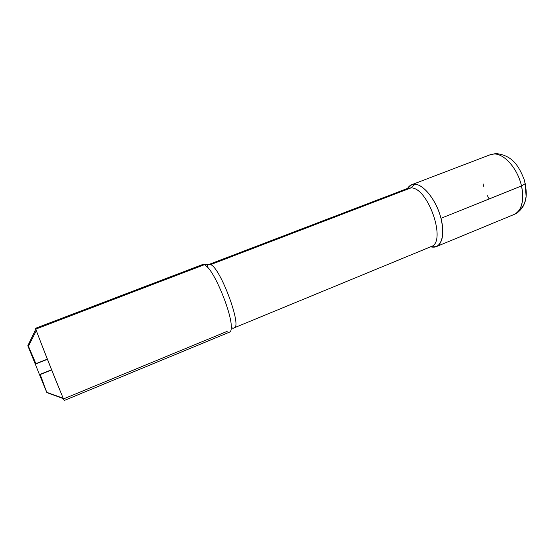 <?xml version="1.0" encoding="UTF-8"?>
<svg xmlns="http://www.w3.org/2000/svg" width="554" height="554" viewBox="0 0 554 554"><rect width="100%" height="100%" fill="white"/><g stroke="black" fill="none" stroke-linecap="round" stroke-linejoin="round"><path stroke-width="0.83" d="M430.88 246.696L431.608 246.973C440.776 249.051 445.582 235.872 440.984 218.304C436.517 200.756 423.928 184.572 415.008 184.24L411.02 187.875L210.624 264.625L202.875 264.424L35.615 328.266L202.875 264.424L204.578 264.632L35.837 329.097C37.859 335.703 64.846 403.319 64.312 400.452C64.846 403.319 37.859 335.703 35.837 329.097L35.615 328.266L35.837 329.097L27.811 345.751L35.269 364.103L47.429 359.297M204.578 264.632L207.909 267.513C216.849 277.042 231.247 313.266 231.295 326.334C231.413 329.644 230.9 331.548 229.751 332.04C230.9 331.548 231.413 329.644 231.295 326.334C232.611 329.921 234.3 327.345 234.162 327.85C242.43 327.061 220.353 267.513 210.624 264.625L208.955 264.438L210.624 264.625C220.353 267.513 242.43 327.061 234.162 327.85L431.109 246.606C446.96 242.417 428.29 187.349 411.02 187.875L407.931 188.298L411.02 187.875C428.29 187.349 446.96 242.417 431.109 246.606L234.162 327.85C234.3 327.345 232.611 329.921 231.295 326.334C231.247 313.266 216.849 277.042 207.909 267.513L207.563 265.193L208.955 264.438L407.931 188.298L208.955 264.438L207.563 265.193L207.909 267.513L204.578 264.632M39.597 374.774L46.841 392.592L40.213 374.525L46.765 392.343L63.26 398.271L46.841 392.592L63.433 398.658M35.892 363.659L27.984 345.391L28.427 346.208L36.349 330.572L28.427 346.208L35.892 363.659M39.556 374.788L35.241 363.916L39.556 374.788L51.66 369.947L39.556 374.788M431.608 246.973L436.351 246.606C443.255 243.926 444.917 229.176 439.516 213.394C434.184 197.605 423.034 184.614 415.008 184.24C411.816 184.08 409.337 185.486 407.557 188.443C409.337 185.486 411.816 184.08 415.008 184.24C423.928 184.572 436.517 200.756 440.984 218.304C445.582 235.872 440.776 249.051 431.608 246.973L436.351 246.606C442.833 243.026 444.377 233.594 440.984 218.304L521.508 185.957L525.296 183.679L526.085 196.49C525.012 202.916 524.049 204.239 523.717 205.07C523.592 205.991 519.396 212.584 514.216 214.412C522.297 211.233 525.234 196.462 520.178 181.193C515.213 165.902 503.399 153.797 494.237 153.97L490.463 154.649L411.74 184.697L415.008 184.24M407.557 188.443L411.74 184.697M63.807 398.797L227.188 331.354M51.591 369.76L39.528 374.587M483.046 183.796L483.822 186.663M487.409 195.687L489.182 198.941M490.463 154.649L495.906 153.548C512.928 155.293 519.07 166.775 524.188 179.551C527.276 192.716 528.918 205.354 514.216 214.412L436.351 246.606L514.216 214.412C521.882 210.368 524.313 200.88 521.508 185.957M64.312 400.452L229.751 332.04L64.312 400.452M47.36 359.131L35.241 363.916L47.36 359.131"/></g></svg>
